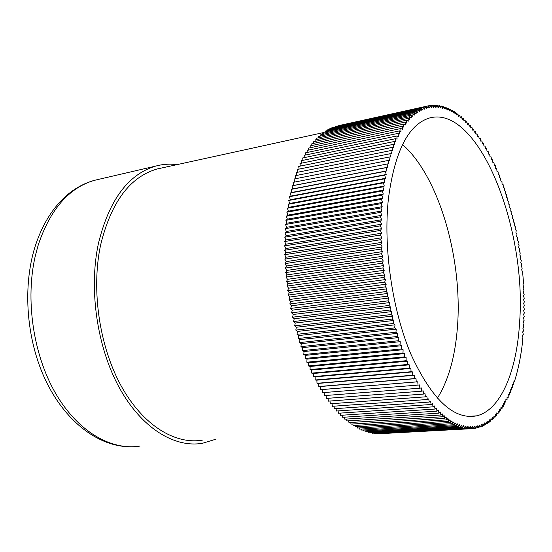 <?xml version="1.0" encoding="UTF-8"?>
<svg xmlns="http://www.w3.org/2000/svg" width="552" height="552" viewBox="0 0 552 552"><rect width="100%" height="100%" fill="white"/><g stroke="black" fill="none" stroke-linecap="round" stroke-linejoin="round"><path stroke-width="0.83" d="M161.688 167.987L157.106 168.995C129.865 176.888 111.021 202.28 100.574 245.157C91.087 289.876 99.381 346.38 121.185 385.965C143.051 425.599 175.488 445.133 203.06 440.006M176.999 164.641C169.761 163.689 162.605 164.185 155.519 166.138C128.009 174.453 108.958 200.314 98.359 243.729C88.651 289.296 97.007 346.918 119.156 387.421C141.367 427.966 174.377 448.148 202.515 443.27L215.625 439.282M388.463 198.265C394.77 151.434 408.328 124.711 429.152 118.093C478.156 103.907 526.994 227.638 519.611 322.189C516.907 370.834 500.864 410.101 476.659 415.842C453.82 420.155 431.933 399.682 410.998 354.405C392.161 310.024 383.053 247.034 388.463 198.265M437.336 398.289C448.3 380.652 454.951 357.482 457.304 328.785C463.218 261.041 439.44 176.771 402.525 144.548M418.036 385.096L322.554 392.665L322.313 389.539L320.671 389.636L320.47 386.51L318.821 386.517L318.663 383.385L317 383.302L316.882 380.169L315.213 379.997L315.144 376.864L313.46 376.609L313.432 373.476L311.742 373.131L311.763 370.006L310.065 369.571L310.134 366.459L308.43 365.928L308.547 362.83L306.843 362.216L307.002 359.131L305.29 358.421L305.498 355.357L303.786 354.563L304.042 351.52L302.337 350.63L302.634 347.615L300.93 346.642L301.275 343.648L299.57 342.585L299.964 339.625L298.266 338.479L298.701 335.547L297.017 334.312L297.493 331.421L295.817 330.096L296.341 327.246L294.671 325.839L295.244 323.023L293.588 321.54L294.209 318.766L292.56 317.2L293.222 314.474L291.594 312.825L292.298 310.148L290.683 308.416L291.435 305.794L289.834 303.986L290.628 301.42L289.048 299.536L289.883 297.017L288.323 295.065L289.2 292.608L287.661 290.58L288.579 288.185L287.061 286.081L288.02 283.749L286.522 281.582L287.523 279.319L286.053 277.083L287.095 274.882L285.653 272.584L286.723 270.452L285.315 268.093L286.426 266.029L285.039 263.614L286.184 261.627L284.832 259.15L286.012 257.239L284.687 254.7L285.901 252.864L284.611 250.284L285.86 248.524L284.604 245.888L285.881 244.205L284.659 241.528L285.97 239.927L284.777 237.201L286.115 235.683L284.963 232.909L286.329 231.474L285.212 228.666L286.612 227.314L285.529 224.471L286.95 223.201L285.908 220.324L287.35 219.144L286.35 216.232L287.82 215.135L286.854 212.196L288.344 211.188L383.26 194.104L381.901 195.125L382.846 198.23L381.508 199.348L382.481 202.425L381.17 203.626L382.184 206.676L380.894 207.973L381.943 210.981L380.673 212.368L381.756 215.342L380.514 216.819L381.632 219.744L380.418 221.311L381.57 224.202L380.383 225.851L381.563 228.694L380.411 230.425L381.618 233.22L380.494 235.042L381.736 237.781L380.645 239.685L381.915 242.369L380.852 244.357L382.15 246.979L381.121 249.049L382.446 251.615L381.453 253.754L382.805 256.259L381.846 258.481L383.219 260.917L382.301 263.207L383.695 265.581L382.812 267.948L384.233 270.252L383.385 272.681L384.827 274.917L384.019 277.414L385.475 279.567L384.709 282.134L386.186 284.218L385.462 286.847L386.952 288.848L386.269 291.532L387.773 293.457L387.131 296.203L388.656 298.045L388.049 300.847L389.581 302.606L389.022 305.456L390.568 307.133L390.043 310.031L391.603 311.618L391.126 314.564L392.693 316.068L392.258 319.056L393.831 320.47L393.438 323.5L395.018 324.824L394.666 327.895L396.253 329.123L395.943 332.228L397.537 333.367L397.267 336.506L398.861 337.555L398.641 340.722L400.228 341.674L400.055 344.869L401.642 345.724L401.504 348.94L403.098 349.706L403.001 352.942L404.588 353.611L404.54 356.868L406.12 357.441L406.113 360.711L407.686 361.187L407.721 364.465L409.287 364.851L409.363 368.136L410.923 368.432L411.04 371.724L412.586 371.917L412.744 375.208L414.283 375.312L414.483 378.603L416.008 378.61L416.249 381.901L417.76 381.818L418.036 385.096L419.534 384.923L419.851 388.194L421.328 387.925L421.687 391.182L423.149 390.823L423.543 394.066L424.992 393.617L425.419 396.84L426.848 396.301L427.317 399.51L428.718 398.882L429.221 402.063L430.608 401.345L431.147 404.506L432.506 403.705L433.078 406.838L434.417 405.948L435.024 409.046L436.342 408.08L436.977 411.143L438.267 410.095L438.943 413.131L440.206 411.992L440.91 414.994L442.145 413.779L442.876 416.732L444.091 415.449L444.85 418.361L446.03 417.001L446.823 419.872L447.976 418.43L448.79 421.259L449.921 419.748L450.763 422.528L451.86 420.948L452.723 423.674L453.792 422.025L454.682 424.702L455.717 422.991L456.635 425.613L457.642 423.832L458.574 426.406L459.554 424.564L460.506 427.082L461.451 425.178L462.431 427.634L463.342 425.675L464.335 428.076L465.219 426.054L466.233 428.4L467.075 426.323L468.11 428.6L468.924 426.475L469.973 428.697L470.752 426.517L471.815 428.669L472.56 426.441L473.644 428.538L474.354 426.261L475.444 428.29L476.128 425.965L477.232 427.931L477.873 425.564L478.991 427.462L479.605 425.054L480.73 426.882L481.309 424.44L482.441 426.199L482.986 423.715L484.132 425.413L484.642 422.894L485.794 424.522L486.271 421.969L487.43 423.522L487.871 420.941L489.037 422.432L489.445 419.817L490.618 421.231L490.99 418.595L492.163 419.941L492.501 417.277L493.681 418.554L493.992 415.863L495.172 417.07L495.441 414.359L496.627 415.49L496.862 412.765L498.049 413.821L498.256 411.074L499.443 412.068L499.615 409.308L500.795 410.226L500.94 407.445L502.12 408.294L502.23 405.506L503.41 406.286L503.486 403.484L504.659 404.188L504.707 401.38L505.88 402.015L505.887 399.199L507.06 399.765L507.04 396.943L508.206 397.433L508.15 394.611L509.31 395.032L509.227 392.21L510.379 392.562L510.269 389.733L511.414 390.016L511.269 387.187L512.408 387.401L512.235 384.578L513.367 384.723L513.16 381.908L514.285 381.984L513.174 382.067M514.285 381.984C518.176 369.833 520.957 356.295 522.613 341.364L522.04 338.762L522.972 337.927L522.378 335.347L523.289 334.45L522.675 331.897L523.572 330.945L522.93 328.419L523.813 327.412L523.151 324.914L524.007 323.845L523.324 321.374L524.165 320.25L523.462 317.814L524.283 316.627L523.558 314.226L524.365 312.984L523.62 310.61L524.4 309.32L523.634 306.981L524.4 305.629L523.613 303.331L524.359 301.93L523.551 299.66L524.276 298.204L523.455 295.982L524.152 294.471L523.317 292.284L523.993 290.725L523.137 288.572L523.793 286.964L522.923 284.853L523.551 283.197L522.599 271.86L521.668 269.921L522.206 268.079L521.26 266.181L521.778 264.291L520.812 262.442L521.302 260.51L520.329 258.702L520.798 256.728L519.812 254.976L520.253 252.954L519.253 251.25L519.667 249.187L518.659 247.531L519.053 245.433L518.031 243.825L518.397 241.686L517.362 240.127L517.7 237.953L516.658 236.442L516.976 234.234L515.92 232.778L516.21 230.529L515.147 229.128L515.409 226.844L514.34 225.499L514.574 223.18L513.498 221.89L513.705 219.537L512.622 218.302L512.801 215.922L511.711 214.735L511.863 212.327L510.766 211.202L510.89 208.76L509.793 207.69L509.882 205.22L508.778 204.212L508.847 201.715L507.736 200.762L507.778 198.244L506.667 197.347L506.674 194.801L505.556 193.973L505.542 191.399L504.424 190.626L504.376 188.039L503.251 187.328L503.176 184.713L502.058 184.064L501.954 181.429L500.83 180.842L500.698 178.192L499.574 177.668L499.408 174.998L498.29 174.535L498.097 171.851L496.979 171.451L496.752 168.753L495.634 168.422L495.385 165.71L494.268 165.441L493.992 162.716L492.874 162.516L492.563 159.776L491.459 159.638L491.114 156.892L490.01 156.823L489.645 154.07L488.541 154.07L488.14 151.31L487.05 151.372L486.622 148.605L485.532 148.736L485.077 145.97L483.994 146.17L483.511 143.403L482.434 143.665L481.917 140.898L480.854 141.229L480.309 138.462L479.253 138.869L478.674 136.102L477.632 136.572L477.025 133.812L475.99 134.35L475.355 131.597L474.334 132.204L473.671 129.458L472.657 130.141L471.967 127.402L470.966 128.147L470.242 125.421L469.262 126.235L468.51 123.524L467.537 124.414L466.757 121.709L465.805 122.668L464.991 119.984L464.059 121.005L463.218 118.342L462.3 119.439L461.431 116.789L460.527 117.955L459.63 115.327L458.746 116.562L457.829 113.96L456.959 115.264L456.007 112.684L455.165 114.057L454.186 111.504L453.358 112.946L452.357 110.421L451.55 111.932L450.522 109.434L449.742 111.014L448.686 108.551L447.927 110.193L446.844 107.771L446.106 109.475L445.002 107.088L444.291 108.861L443.159 106.508L442.469 108.351L441.317 106.039L440.655 107.944L439.475 105.673L438.84 107.647L437.639 105.418L437.032 107.454L435.804 105.273L435.224 107.364L433.982 105.232L433.43 107.392L432.161 105.308L431.636 107.523L430.353 105.487L429.856 107.764L428.552 105.791L428.09 108.123L426.758 106.198L426.33 108.592L424.985 106.722L424.585 109.172L423.225 107.364L422.86 109.869L421.473 108.123L421.142 110.676L419.748 108.992L419.444 111.594L418.036 109.979L417.767 112.636L416.346 111.083L416.111 113.788L414.676 112.304L414.483 115.057L413.027 113.643L412.868 116.437L411.406 115.099L411.281 117.935L409.805 116.665L409.722 119.549L408.238 118.356L408.19 121.274L406.693 120.157L406.686 123.117L405.182 122.075L405.216 125.069L403.705 124.11L403.774 127.132L402.256 126.256L402.367 129.313L400.849 128.519L400.993 131.604L399.476 130.893L399.662 134.005L398.137 133.377L398.365 136.516L396.833 135.971L397.102 139.132L395.577 138.676L395.887 141.85L394.356 141.484L394.708 144.679L393.183 144.403L393.576 147.612L392.051 147.425L392.486 150.641L390.968 150.544L391.437 153.773L389.926 153.766L390.436 157.003L388.939 157.092L389.491 160.328L387.994 160.508L388.587 163.744L387.104 164.02L387.739 167.249L386.262 167.615L386.938 170.844L385.475 171.306L386.186 174.529L384.744 175.081L385.496 178.289L384.061 178.938L384.854 182.132L383.44 182.871L384.268 186.052L382.867 186.887L383.737 190.04L382.357 190.971L383.26 194.104M382.357 190.971L287.426 208.221L288.931 207.304L288.054 204.309L289.579 203.481L288.737 200.473L290.283 199.727L289.489 196.698L291.049 196.043L290.297 193L291.87 192.441L291.159 189.384L292.746 188.908L292.077 185.845L293.678 185.451L293.057 182.381L387.104 164.02M288.344 211.188L287.426 208.221M383.737 190.04L288.931 207.304M286.854 212.196L381.901 195.125M382.867 186.887L288.054 204.309M287.82 215.135L382.846 198.23M384.268 186.052L289.579 203.481M286.35 216.232L381.508 199.348M383.44 182.871L288.737 200.473M287.35 219.144L382.481 202.425M384.854 182.132L290.283 199.727M285.908 220.324L381.17 203.626M384.061 178.938L289.489 196.698M286.95 223.201L382.184 206.676M385.496 178.289L291.049 196.043M285.529 224.471L380.894 207.973M384.744 175.081L290.297 193M286.612 227.314L381.943 210.981M386.186 174.529L291.87 192.441M285.212 228.666L380.673 212.368M385.475 171.306L291.159 189.384M286.329 231.474L381.756 215.342M386.938 170.844L292.746 188.908M284.963 232.909L380.514 216.819M386.262 167.615L292.077 185.845M286.115 235.683L381.632 219.744M387.739 167.249L293.678 185.451M284.777 237.201L380.418 221.311M285.97 239.927L381.57 224.202M284.659 241.528L380.383 225.851M387.994 160.508L294.085 179.007L294.664 182.07M285.881 244.205L381.563 228.694M284.604 245.888L380.411 230.425M388.939 157.092L295.168 175.722L295.686 178.689M285.86 248.524L381.618 233.22M284.611 250.284L380.494 235.042M389.926 153.766L296.3 172.521L296.769 175.405M285.901 252.864L381.736 237.781M284.687 254.7L380.645 239.685M390.968 150.544L297.487 169.416L297.894 172.203M286.012 257.239L381.915 242.369M284.832 259.15L380.852 244.357M392.051 147.425L298.722 166.407L299.08 169.098M286.184 261.627L382.15 246.979M285.039 263.614L381.121 249.049M393.183 144.403L299.998 163.489L300.309 166.083M286.426 266.029L382.446 251.615M285.315 268.093L381.453 253.754M394.356 141.484L301.33 160.666L301.592 163.164M286.723 270.452L382.805 256.259M285.653 272.584L381.846 258.481M395.577 138.676L302.703 157.948L302.924 160.342M287.095 274.882L383.219 260.917M286.053 277.083L382.301 263.207M396.833 135.971L304.117 155.326L304.297 157.617M287.523 279.319L383.695 265.581M286.522 281.582L382.812 267.948M398.137 133.377L305.573 152.814L305.718 154.995M288.02 283.749L384.233 270.252M287.061 286.081L383.385 272.681M399.476 130.893L307.078 150.399L307.181 152.476M288.579 288.185L384.827 274.917M287.661 290.58L384.019 277.414M400.849 128.519L308.609 148.088L308.685 150.061M289.2 292.608L385.475 279.567M288.323 295.065L384.709 282.134M402.256 126.256L310.19 145.887L310.231 147.75M289.883 297.017L386.186 284.218M289.048 299.536L385.462 286.847M403.705 124.11L311.797 143.789L311.811 145.542M290.628 301.42L386.952 288.848M289.834 303.986L386.269 291.532M405.182 122.075L313.446 141.802L313.432 143.444M291.435 305.794L387.773 293.457M290.683 308.416L387.131 296.203M406.693 120.157L315.123 139.925L315.088 141.45M292.298 310.148L388.656 298.045M291.594 312.825L388.049 300.847M408.238 118.356L316.827 138.152L316.779 139.566M293.222 314.474L389.581 302.606M292.56 317.2L389.022 305.456M409.805 116.665L318.566 136.489L318.504 137.793M294.209 318.766L390.568 307.133M293.588 321.54L390.043 310.031M411.406 115.099L320.332 134.943L320.257 136.123M295.244 323.023L391.603 311.618M294.671 325.839L391.126 314.564M413.027 113.643L322.126 133.501L322.037 134.571M296.341 327.246L392.693 316.068M295.817 330.096L392.258 319.056M414.676 112.304L323.948 132.169L323.851 133.122M297.493 331.421L393.831 320.47M297.017 334.312L393.438 323.5M416.346 111.083L325.783 130.955L325.687 131.79M298.701 335.547L395.018 324.824M298.266 338.479L394.666 327.895M418.036 109.979L327.647 129.844L327.55 130.569M299.964 339.625L396.253 329.123M299.57 342.585L395.943 332.228M419.748 108.992L329.53 128.851L329.44 129.451M301.275 343.648L397.537 333.367M300.93 346.642L397.267 336.506M421.473 108.123L331.435 127.96L331.352 128.45M302.634 347.615L398.861 337.555M302.337 350.63L398.641 340.722M423.225 107.364L333.284 127.553M304.042 351.52L400.228 341.674M303.786 354.563L400.055 344.869M424.985 106.722L335.23 126.774M305.498 355.357L401.642 345.724M305.29 358.421L401.504 348.94M426.758 106.198L337.196 126.097M307.002 359.131L403.098 349.706M306.843 362.216L403.001 352.942M428.552 105.791L339.183 125.532M308.547 362.83L404.588 353.611M308.43 365.928L404.54 356.868M430.353 105.487L428.607 105.874M310.134 366.459L406.12 357.441M310.065 369.571L406.113 360.711M432.161 105.308L430.47 105.68M311.763 370.006L407.686 361.187M311.742 373.131L407.721 364.465M433.982 105.232L432.34 105.598M313.432 373.476L409.287 364.851M313.46 376.609L409.363 368.136M435.804 105.273L434.21 105.625M315.144 376.864L410.923 368.432M315.213 379.997L411.04 371.724M437.639 105.418L436.08 105.763M316.882 380.169L412.586 371.917M317 383.302L412.744 375.208M439.475 105.673L437.957 106.012M318.663 383.385L414.283 375.312M318.821 386.517L414.483 378.603M441.317 106.039L439.834 106.364M320.47 386.51L416.008 378.61M320.671 389.636L416.249 381.901M443.159 106.508L441.71 106.826M322.313 389.539L417.76 381.818M445.002 107.088L443.587 107.398M324.19 392.534L324.472 395.591L419.851 388.194M446.844 107.771L445.457 108.068M326.101 395.467L326.411 398.42L421.687 391.182M448.686 108.551L447.327 108.847M328.033 398.296L328.371 401.152L423.543 394.066M450.522 109.434L449.19 109.724M329.992 401.028L330.358 403.781L425.419 396.84M452.357 110.421L451.046 110.704M331.98 403.657L332.373 406.3L427.317 399.51M454.186 111.504L452.895 111.78M333.988 406.182L334.402 408.715L429.221 402.063M456.007 112.684L454.744 112.953M336.016 408.604L336.444 411.026L431.147 404.506M457.829 113.96L456.58 114.223M338.065 410.916L338.507 413.227L433.078 406.838M459.63 115.327L458.401 115.589M340.129 413.117L340.577 415.325L435.024 409.046M461.431 116.789L460.216 117.045M342.212 415.214L342.668 417.305L436.977 411.143M463.218 118.342L462.024 118.59M344.303 417.195L344.765 419.175L438.943 413.131M464.991 119.984L463.811 120.232M346.408 419.071L346.87 420.934L440.91 414.994M466.757 121.709L465.591 121.951M348.526 420.831L348.981 422.584L442.876 416.732M468.51 123.524L467.351 123.765M350.644 422.48L351.1 424.115L444.85 418.361M470.242 125.421L469.096 125.656M352.776 424.012L353.225 425.537L446.823 419.872M471.967 127.402L470.828 127.629M354.908 425.44L355.343 426.848L448.79 421.259M473.671 129.458L472.546 129.685M357.041 426.744L357.468 428.041L450.763 422.528M475.355 131.597L474.237 131.825M359.179 427.938L359.587 429.125L452.723 423.674M477.025 133.812L475.921 134.032M361.318 429.021L361.705 430.091L454.682 424.702M478.674 136.102L477.577 136.323M363.457 429.987L363.816 430.946L456.635 425.613M480.309 138.462L479.212 138.683M365.59 430.843L365.921 431.685L458.574 426.406M481.917 140.898L480.833 141.112M367.715 431.581L368.018 432.313L460.506 427.082M483.511 143.403L482.427 143.61M369.833 432.209L370.109 432.83L462.431 427.634M371.951 432.727L372.179 433.23L464.335 428.076M374.056 433.127L374.249 433.527L466.233 428.4M376.153 433.417L468.11 428.6M378.237 433.596L469.973 428.697M380.307 433.672L471.815 428.669M471.829 428.635L473.644 428.538M473.685 428.386L475.444 428.29M475.52 428.028L477.232 427.931M477.335 427.552L478.991 427.462M479.115 426.979L480.73 426.882M480.868 426.289L482.441 426.199M482.6 425.502L484.132 425.413M484.297 424.605L485.794 424.522M485.967 423.612L487.43 423.522M487.602 422.515L489.037 422.432M489.21 421.314L490.618 421.231M490.79 420.024L492.163 419.941M492.329 418.63L493.681 418.554M493.84 417.146L495.172 417.07M495.323 415.573L496.627 415.49M496.765 413.903L498.049 413.821M498.173 412.144L499.443 412.068M499.553 410.302L500.795 410.226M500.892 408.376L502.12 408.294M502.196 406.362L503.41 406.286M503.465 404.271L504.659 404.188M504.694 402.097L505.88 402.015M505.887 399.841L507.06 399.765M507.046 397.516L508.206 397.433M508.164 395.115L509.31 395.032M509.241 392.638L510.379 392.562M510.283 390.098L511.414 390.016M511.283 387.483L512.408 387.401M512.249 384.806L513.367 384.723M99.16 179.234L94.392 180.345C69.041 187.721 50.329 209.236 38.254 244.895L35.383 255.528C25.123 299.274 33.127 354.253 55.331 392.886C77.597 431.554 111.138 450.811 140.056 446.057M127.084 446.678C95.668 444.953 64.046 419.541 45.216 379.5C26.461 339.363 22.446 287.268 34.948 247.013C41.793 225.568 52.067 208.635 65.771 196.202C74.554 188.487 84.097 183.202 94.392 180.345L155.519 166.138M476.659 415.842L467.192 416.429M323.914 132.494L157.106 168.995"/></g></svg>
